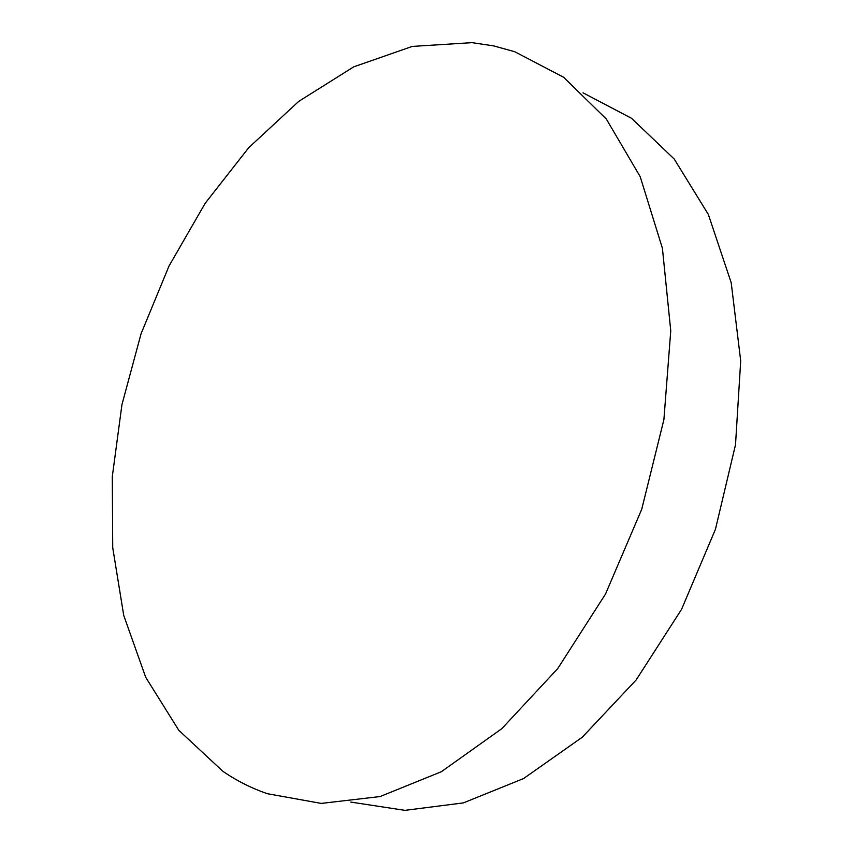 <?xml version="1.0" encoding="UTF-8"?>
<svg xmlns="http://www.w3.org/2000/svg" width="853" height="853" viewBox="0 0 853 853"><rect width="100%" height="100%" fill="white"/><g stroke="black" fill="none" stroke-linecap="round" stroke-linejoin="round"><path stroke-width="1.28" d="M222.846 771.283L178.831 730.328L145.703 677.282L123.728 615.408L112.724 547.669L112.297 476.646L121.936 404.663L141.054 333.79L169.022 266.008L205.168 203.302L248.713 147.708L298.667 101.422L353.76 66.833L412.287 46.414L471.997 42.65L493.599 45.881L514.807 51.745L563.588 77.25L606.344 119.057L640.198 176.678L662.418 248.33L670.757 330.804L663.901 419.601L641.733 509.252L605.523 594.019L557.734 668.581L501.745 728.729L441.3 771.752L380.065 796.553L321.25 803.409L267.394 793.716C251.454 788.215 236.601 780.73 222.846 771.283M583.025 92.817L631.551 118.322L674.233 159.053L708.331 214.434L731.202 282.716L740.703 360.872L735.51 444.733L715.443 529.297L681.579 609.309L636.178 679.916L582.322 737.184L523.55 778.565L463.371 802.897L404.94 810.35L350.807 802.087"/></g></svg>

